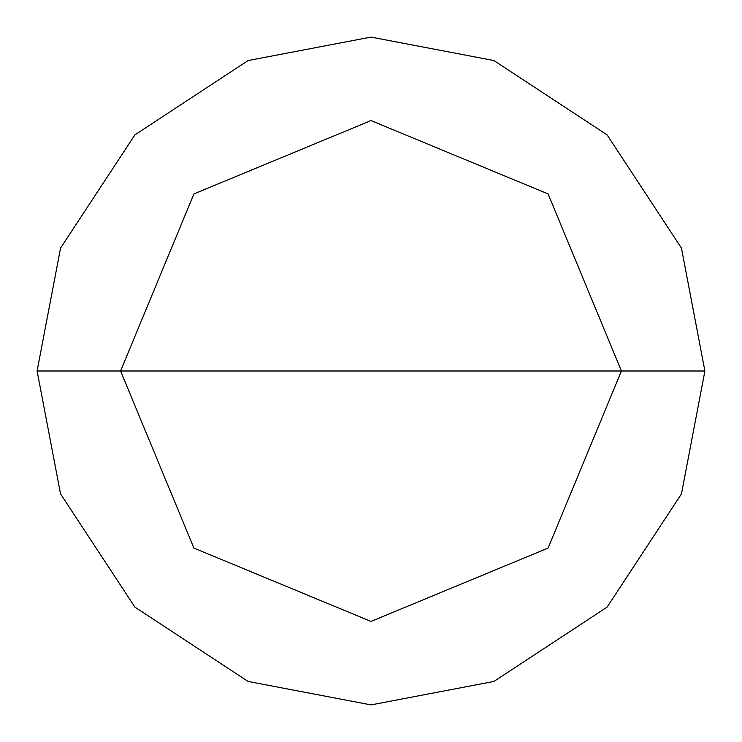 <?xml version="1.0" encoding="UTF-8"?>
<svg xmlns="http://www.w3.org/2000/svg" width="742" height="742" viewBox="0 0 742 742"><rect width="100%" height="100%" fill="white"/><g stroke="black" fill="none" stroke-linecap="round" stroke-linejoin="round"><path stroke-width="1.11" d="M120.575 371L193.922 193.922L371 120.575L548.078 193.922L621.425 371L120.575 371L193.922 548.078L371 621.425L548.078 548.078L621.425 371L704.9 371L681.453 493.903L607.104 607.104L493.903 681.453L371 704.9L248.097 681.453L134.896 607.104L60.547 493.903L37.1 371L60.547 493.903L134.896 607.104L248.097 681.453L371 704.9L493.903 681.453L607.104 607.104L681.453 493.903L704.9 371L681.453 248.097L607.104 134.896L493.903 60.547L371 37.1L248.097 60.547L134.896 134.896L60.547 248.097L37.1 371L621.425 371L548.078 548.078L371 621.425L193.922 548.078L120.575 371L37.1 371L60.547 248.097L134.896 134.896L248.097 60.547L371 37.1L493.903 60.547L607.104 134.896L681.453 248.097L704.9 371L621.425 371L548.078 193.922L371 120.575L193.922 193.922L120.575 371"/></g></svg>
